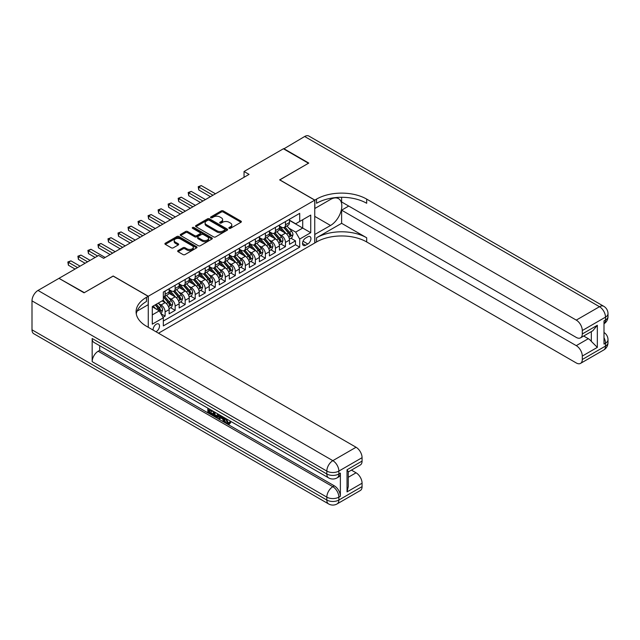 <?xml version="1.0" encoding="UTF-8"?>
<svg xmlns="http://www.w3.org/2000/svg" width="640" height="640" viewBox="0 0 640 640"><rect width="100%" height="100%" fill="white"/><g stroke="black" fill="none" stroke-linecap="round" stroke-linejoin="round"><path stroke-width="0.96" d="M229.128 228.312A0.976 0.56 0 0 0 230.512 228.312L240.968 222.272A1.392 0.8 0 0 0 241.376 221.704A1.392 0.8 0 0 0 240.968 221.136L223.248 210.904A1.392 0.8 0 0 0 221.28 210.904L210.824 216.944A0.976 0.56 0 0 0 210.536 217.336A0.976 0.56 0 0 0 210.824 217.736A0.976 0.56 0 0 0 212.2 217.736L213.552 216.96A4.456 2.568 0 0 1 219.856 216.96L221.328 217.808A4.456 2.568 0 0 1 222.632 219.624A4.456 2.568 0 0 1 221.328 221.448L219.976 222.224A0.976 0.56 0 0 0 219.688 222.624A0.976 0.56 0 0 0 219.976 223.024A0.976 0.56 0 0 0 221.352 223.024L222.712 222.24A4.456 2.568 0 0 1 229.008 222.24L230.488 223.096A4.456 2.568 0 0 1 231.792 224.912A4.456 2.568 0 0 1 230.488 226.728L229.128 227.512A0.976 0.56 0 0 0 228.848 227.912A0.976 0.56 0 0 0 229.128 228.312L229.128 227.512M155.984 331.744A4.536 2.624 120 0 0 156.296 331.576A4.536 2.624 120 0 0 159.264 327.584A4.536 2.624 120 0 0 158.568 323.944A4.536 2.624 120 0 0 156.296 324.168A4.536 2.624 120 0 0 153.104 330.08M178.072 250.568A1.392 0.8 0 0 0 177.664 251.136A1.392 0.8 0 0 0 178.072 251.704L183.04 254.576A1.392 0.8 0 0 0 185.008 254.576L196.624 247.872A1.392 0.8 0 0 0 197.032 247.304A1.392 0.8 0 0 0 196.624 246.736L178.904 236.504A1.392 0.8 0 0 0 176.936 236.504L165.32 243.208A1.392 0.8 0 0 0 164.912 243.776A1.392 0.8 0 0 0 165.32 244.352L171.328 247.816A1.392 0.8 0 0 0 173.296 247.816L178.264 244.944A1.392 0.8 0 0 0 178.672 244.376A1.392 0.8 0 0 0 178.264 243.808L175.288 242.088A3.72 2.152 0 0 1 174.2 240.568A3.72 2.152 0 0 1 176.496 238.584A3.72 2.152 0 0 1 180.552 239.048L192.216 245.784A3.72 2.152 0 0 1 193.312 247.304A3.72 2.152 0 0 1 191.008 249.288A3.72 2.152 0 0 1 186.952 248.824L185.008 247.704A1.392 0.8 0 0 0 183.04 247.704L178.072 250.568L178.072 251.704L183.04 248.856L183.04 247.704M113.176 276.112L84.344 292.64L59.28 278.52M113.176 276L148.272 296.264L314.744 200.152L314.744 243L158.504 333.2M59.28 278.168L98.64 255.448L103.648 258.336L249.056 174.392L244.048 171.496L283.408 148.768L308.472 163.248L279.648 179.888L314.744 200.152M213.656 236.904A1.392 0.8 0 0 0 215.624 236.904L227.232 230.2A1.392 0.8 0 0 0 227.64 229.632A1.392 0.8 0 0 0 227.232 229.064L209.52 218.832A1.392 0.8 0 0 0 207.552 218.832L195.936 225.536A1.392 0.8 0 0 0 195.528 226.104A1.392 0.8 0 0 0 195.936 226.672L213.656 236.904M192.928 228.52A0.976 0.56 0 0 1 193.92 228.656L211.912 239.048L200.312 245.744A1.392 0.8 0 0 1 198.344 245.744L180.632 235.512L185.6 232.664L185.6 231.504L180.632 234.376A1.392 0.8 0 0 0 180.224 234.944A1.392 0.8 0 0 0 180.632 235.512L180.632 234.376M185.6 232.664A1.392 0.8 0 0 1 187.568 232.664L187.568 231.504A1.392 0.8 0 0 0 185.6 231.504M187.568 231.504L194.752 235.656A1.392 0.8 0 0 0 196.72 235.656L200.016 233.752A1.392 0.8 0 0 0 200.424 233.184A1.392 0.8 0 0 0 200.016 232.616L192.536 228.296A0.976 0.56 0 0 1 192.256 227.896A0.976 0.56 0 0 1 192.856 227.376A0.976 0.56 0 0 1 193.92 227.496L211.928 237.896A1.392 0.8 0 0 1 212.336 238.464A1.392 0.8 0 0 1 211.928 239.032L211.928 237.896M163.04 317.32L165.12 316.12L160.96 313.72M158.592 303.496L161.112 304.944A5.672 3.272 60 0 1 165.12 311.896L169.136 309.576L169.136 313.808L175.152 310.328L170.592 307.696M168.624 297.704L171.144 299.16A5.672 3.272 60 0 1 175.152 306.104L179.16 303.792L179.16 308.016L185.176 304.544L180.616 301.904M178.648 291.912L181.168 293.368A5.672 3.272 60 0 1 185.176 300.312L189.192 298L189.192 302.224L195.208 298.752L190.648 296.12M188.68 286.128L191.2 287.576A5.672 3.272 60 0 1 195.208 294.528L199.216 292.208L199.216 296.44L205.232 292.96L200.672 290.328M198.704 280.336L201.224 281.792A5.672 3.272 60 0 1 205.232 288.736L209.248 286.416L209.248 290.648L215.264 287.176L210.704 284.536M208.736 274.544L211.256 276A5.672 3.272 60 0 1 215.264 282.944L219.272 280.632L219.272 284.856L225.288 281.384L220.728 278.752M218.76 268.752L221.28 270.208A5.672 3.272 60 0 1 225.288 277.16L229.304 274.84L229.304 279.064L235.32 275.592L230.76 272.96M228.792 262.968L231.312 264.416A5.672 3.272 60 0 1 235.32 271.368L239.328 269.048L239.328 273.28L245.352 269.8L240.784 267.168M238.816 257.176L241.336 258.632A5.672 3.272 60 0 1 245.352 265.576L249.36 263.264L249.36 267.488L255.376 264.016L250.816 261.376M248.848 251.384L251.368 252.84A5.672 3.272 60 0 1 255.376 259.784L259.384 257.472L259.384 261.696L265.408 258.224L260.84 255.592M258.872 245.6L261.392 247.048A5.672 3.272 60 0 1 265.408 254L269.416 251.68L269.416 255.912L275.432 252.432L270.872 249.8M268.904 239.808L271.424 241.264A5.672 3.272 60 0 1 275.432 248.208L279.44 245.896L279.44 250.12L285.464 246.648L285.464 242.416A5.672 3.272 -120 0 0 281.448 235.472L278.928 234.016M280.896 244.008L285.464 246.648M169.136 309.576A5.672 3.272 -120 0 0 165.12 302.632L162.112 300.896M179.16 303.792A5.672 3.272 -120 0 0 175.152 296.84L168.952 293.264M189.192 298A5.672 3.272 -120 0 0 185.176 291.048L178.976 287.472M199.216 292.208A5.672 3.272 -120 0 0 195.208 285.264L189.008 281.68M209.248 286.416A5.672 3.272 -120 0 0 205.232 279.472L199.032 275.888M219.272 280.632A5.672 3.272 -120 0 0 215.264 273.68L209.064 270.104M229.304 274.84A5.672 3.272 -120 0 0 225.288 267.896L219.088 264.312M239.328 269.048A5.672 3.272 -120 0 0 235.32 262.104L229.12 258.52M249.36 263.264A5.672 3.272 -120 0 0 245.352 256.312L239.144 252.736M259.384 257.472A5.672 3.272 -120 0 0 255.376 250.52L249.176 246.944M269.416 251.68A5.672 3.272 -120 0 0 265.408 244.736L259.2 241.152M279.44 245.896A5.672 3.272 -120 0 0 275.432 238.944L269.232 235.368M307.824 236.8L305.616 238.08A4.4 2.536 120 0 0 302.744 241.952A4.4 2.536 120 0 0 303.416 245.472A4.4 2.536 120 0 0 305.616 245.256L307.824 243.984A4.4 2.536 120 0 0 310.696 240.104A4.4 2.536 120 0 0 310.024 236.584A4.4 2.536 120 0 0 307.824 236.8M148.272 327.296L148.272 296.264M152.288 314.904L159.304 310.856L163.32 317.8L163.32 325.904L299.704 247.168L299.704 239.064L295.688 232.112L288.96 228.224M163.32 317.8L152.288 324.168L152.288 306.568L163.32 300.2L163.32 292.096L299.704 213.352L299.704 221.456L310.728 215.088L310.728 232.688L299.704 239.064M169.136 289.664L171.144 290.816A5.672 3.272 60 0 0 173.976 291.104L177.984 288.784A5.672 3.272 -120 0 0 179.16 286.192L179.16 282.944M179.16 283.872L181.168 285.032A5.672 3.272 60 0 0 184.008 285.312L188.016 282.992A5.672 3.272 -120 0 0 189.192 280.4L189.192 277.16M189.192 278.08L191.2 279.24A5.672 3.272 60 0 0 194.032 279.52L198.04 277.208A5.672 3.272 -120 0 0 199.216 274.608L199.216 271.368M199.216 272.296L201.224 273.448A5.672 3.272 60 0 0 204.064 273.728L208.072 271.416A5.672 3.272 -120 0 0 209.248 268.816L209.248 265.576M209.248 266.504L211.256 267.664A5.672 3.272 60 0 0 214.088 267.944L218.104 265.624A5.672 3.272 -120 0 0 219.272 263.032L219.272 259.784M219.272 260.712L221.28 261.872A5.672 3.272 60 0 0 224.12 262.152L228.128 259.84A5.672 3.272 -120 0 0 229.304 257.24L229.304 254M229.304 254.92L231.312 256.08A5.672 3.272 60 0 0 234.144 256.36L238.16 254.048A5.672 3.272 -120 0 0 239.328 251.448L239.328 248.208M239.328 249.136L241.336 250.296A5.672 3.272 60 0 0 244.176 250.576L248.184 248.256A5.672 3.272 -120 0 0 249.36 245.664L249.36 242.416M249.36 243.344L251.368 244.504A5.672 3.272 60 0 0 254.2 244.784L258.216 242.464A5.672 3.272 -120 0 0 259.384 239.872L259.384 236.632M259.384 237.552L261.392 238.712A5.672 3.272 60 0 0 264.232 238.992L268.24 236.68A5.672 3.272 -120 0 0 269.416 234.08L269.416 230.84M269.416 231.768L271.424 232.92A5.672 3.272 60 0 0 274.256 233.208L278.272 230.888A5.672 3.272 -120 0 0 279.44 228.288L279.44 225.048M163.32 321.04L295.488 244.736L295.488 240.856L289.472 244.328L289.472 240.104A5.672 3.272 -120 0 0 285.464 233.152L279.256 229.576M279.44 225.976L281.448 227.136A5.672 3.272 -120 0 0 284.288 227.416A5.672 3.272 -120 0 0 285.464 224.816L285.464 221.576M284.288 227.416L288.296 225.096A5.672 3.272 -120 0 0 289.472 222.504L289.472 219.256M165.12 291.048L165.12 294.296A5.672 3.272 60 0 1 163.952 296.888A5.672 3.272 60 0 1 163.32 297.12M163.952 296.888L167.96 294.576A5.672 3.272 -120 0 0 169.136 291.976L169.136 288.736M175.152 285.264L175.152 288.504A5.672 3.272 60 0 1 173.976 291.104M185.176 279.472L185.176 282.712A5.672 3.272 60 0 1 184.008 285.312M195.208 273.68L195.208 276.928A5.672 3.272 60 0 1 194.032 279.52M205.232 267.896L205.232 271.136A5.672 3.272 60 0 1 204.064 273.728M215.264 262.104L215.264 265.344A5.672 3.272 60 0 1 214.088 267.944M225.288 256.312L225.288 259.552A5.672 3.272 60 0 1 224.12 262.152M235.32 250.52L235.32 253.768A5.672 3.272 60 0 1 234.144 256.36M245.352 244.736L245.352 247.976A5.672 3.272 60 0 1 244.176 250.576M255.376 238.944L255.376 242.184A5.672 3.272 60 0 1 254.2 244.784M265.408 233.152L265.408 236.4A5.672 3.272 60 0 1 264.232 238.992M275.432 227.368L275.432 230.608A5.672 3.272 60 0 1 274.256 233.208M275.432 248.208L275.432 252.432M265.408 254L265.408 258.224M255.376 259.784L255.376 264.016M245.352 265.576L245.352 269.8M235.32 271.368L235.32 275.592M225.288 277.16L225.288 281.384M215.264 282.944L215.264 287.176M205.232 288.736L205.232 292.96M195.208 294.528L195.208 298.752M185.176 300.312L185.176 304.544M175.152 306.104L175.152 310.328M165.12 311.896L165.12 316.12M159.304 310.856L152.288 306.8M295.688 232.112L302.712 228.056L302.712 219.72L310.728 215.088M289.472 220.416L310.728 232.688M289.472 220.184L295.688 223.776L299.704 221.456M244.048 171.496L244.048 177.288M290.928 238.224L295.488 240.856M295.488 244.736L299.704 247.168M229.52 228.448L230.488 227.888A4.456 2.568 0 0 0 231.792 226.072L231.792 224.912M222.632 219.624L222.632 220.784A4.456 2.568 0 0 1 221.328 222.6L220.368 223.16M240.968 221.136L240.968 222.272L223.248 212.064A1.392 0.8 0 0 0 221.28 212.064L211.208 217.872M227.216 230.208L209.52 219.992A1.392 0.8 0 0 0 207.552 219.992L195.952 226.688M224.776 230.024A0.976 0.56 0 0 0 225.064 229.632A0.976 0.56 0 0 0 224.776 229.232L209.224 220.256A0.976 0.56 0 0 0 207.848 220.256L206.416 221.08A4.456 2.568 0 0 0 205.112 222.896A4.456 2.568 0 0 0 206.416 224.712L217.048 230.848A4.456 2.568 0 0 0 223.344 230.848L224.776 230.024L224.776 231.184A0.976 0.56 0 0 0 225.064 230.784L225.064 229.632M205.112 222.896L205.112 224.056A4.456 2.568 0 0 0 206.416 225.872L206.416 224.712M224.776 231.184L223.344 232.008A4.456 2.568 0 0 1 217.048 232.008L206.416 225.872M187.568 232.664L194.752 236.808A1.392 0.8 0 0 0 196.72 236.808L200.016 234.904A1.392 0.8 0 0 0 200.424 234.336L200.424 233.184M202.208 239.96A3.72 2.152 0 0 0 206.264 240.424A3.72 2.152 0 0 0 208.568 238.44A3.72 2.152 0 0 0 207.472 236.92L203.368 234.544A1.392 0.8 0 0 0 201.4 234.544L198.096 236.448A1.392 0.8 0 0 0 197.696 237.016A1.392 0.8 0 0 0 198.096 237.584L202.208 239.96L202.208 241.12A3.72 2.152 0 0 0 206.264 241.584A3.72 2.152 0 0 0 208.568 239.592L208.568 238.44M197.696 237.016L197.696 238.176A1.392 0.8 0 0 0 198.096 238.744L198.096 237.584M202.208 241.12L198.096 238.744M193.312 247.304L193.312 248.464A3.72 2.152 0 0 1 191.008 250.448A3.72 2.152 0 0 1 186.952 249.984L185.008 248.856A1.392 0.8 0 0 0 183.04 248.856M174.2 240.568L174.2 241.728A3.72 2.152 0 0 0 175.288 243.248L175.288 242.088M178.248 244.952L175.288 243.248M196.608 247.88L178.904 237.664A1.392 0.8 0 0 0 176.936 237.664L165.344 244.36M289.384 239.112L291.976 237.616L292.984 234.72A3.76 2.168 -120 0 0 291.52 231.192L286.936 225.888M286.016 233.52L280.584 227.232A10.848 6.264 -120 0 0 279.44 226.04M283.04 231.76L280 228.24A9.008 5.2 -120 0 0 279.44 227.632M215.464 193.784L201.272 185.592L198.768 187.04L198.768 189.936L210.448 196.68M283.776 227.616L288.408 232.984A3.76 2.168 60 0 1 289.752 235.576C290.312 236.328 290.712 236.096 290.952 234.88A3.76 2.168 -120 0 0 289.616 232.288L285.032 226.984M284.048 227.528L289.024 233.296A1.912 1.104 60 0 1 289.512 234.048L290.952 234.88M289.752 235.576L290.024 236.016M198.768 189.936L198.216 186.72L212.96 195.232M198.216 186.72L201.272 185.592M283.704 148.944L304.664 136.496L599.488 306.712A8.512 4.912 120 0 1 603.744 306.288A8.512 8.512 0 0 1 608 313.664A8.512 4.912 180 0 1 605.504 317.136L582.296 330.536A8.512 4.912 -120 0 0 576.272 320.112L599.488 306.712A8.512 4.912 60 0 1 605.504 317.136L605.504 320.032L604 320.896L604 344.056L605.504 343.184L605.504 346.08A8.512 4.912 60 0 1 603.744 349.976L580.528 363.384A8.512 4.912 -120 0 0 582.296 359.488L605.504 346.08A8.512 4.912 0 0 0 608 342.608A8.512 8.512 0 0 1 603.744 349.976M283.704 148.6L308.776 163.072L279.744 179.944M314.744 234.488L330.536 225.48A15.952 9.208 120 0 0 340.96 211.424A15.952 9.208 120 0 0 338.512 198.64A15.952 9.208 120 0 0 330.536 199.432L314.84 208.488L314.84 200.096L316.544 199.112A35.456 20.472 180 0 1 366.688 199.112L576.272 320.112M314.84 234.544L314.84 242.936L316.544 241.952A35.456 20.472 180 0 1 366.688 241.952L576.272 362.96A8.512 4.912 -120 0 0 580.528 363.384M341.616 223.312L316.544 237.784A35.456 20.472 180 0 1 366.688 237.784L341.616 223.312L341.616 210.168L348.736 206.056M341.616 197.288L341.616 201.952L576.272 337.424A8.512 4.912 -120 0 0 580.528 337.848A8.512 4.912 -120 0 0 582.296 333.952L597.336 325.272L597.336 347.384L591.32 341.368L591.32 331.624M597.336 347.384L582.296 356.072L582.296 359.488M582.296 356.072A8.512 4.912 -120 0 0 576.272 345.648L588.312 338.704A8.512 4.912 60 0 1 591.32 341.368M341.616 210.168L576.272 345.648M304.664 136.496A8.512 4.912 -60 0 1 308.92 136.072L603.744 306.288M279.744 179.832L314.84 200.096M582.296 330.536L582.296 333.952M583.68 336.032L588.312 338.704M316.544 199.112L316.544 203.28A35.456 20.472 180 0 1 366.688 203.28L366.688 199.112M580.528 337.848L592.832 330.744L597.336 325.272M226.312 418.784L228.176 422.68L228.872 422.92M225.592 418.408L227.376 423.136L228.544 423.288L229.864 421.912L230.712 422.632L229.2 424.216L227.456 423.984C225.608 422.736 224.672 420.992 224.664 418.76L224.728 417.912M220.688 417.856L219.496 419.304L218.592 418.784L220.112 415.24M223.928 417.448L225.128 421.632L224.328 422.096L223.432 421.576L222.744 419.04L220.176 417.56L219.496 419.304M209.496 410.328L209.496 411.808L213.048 413.856L213.048 414.656L212.24 415.12L207.848 412.576L207.848 408.16M212.664 410.944L211.856 411.688L208.696 409.864L208.696 412.264L209.496 411.808M92.168 338.496L326.824 473.976A8.512 4.912 120 0 0 328.592 477.872L93.928 342.392A8.512 4.912 -60 0 1 92.168 338.496L92.168 361.656A8.512 4.912 -60 0 1 98.184 351.232L99.688 350.368L334.344 485.848A8.512 4.912 60 0 1 340.368 496.264L340.368 473.104A8.512 4.912 60 0 1 338.6 477L337.096 477.872A8.512 4.912 -120 0 0 338.864 473.976L340.368 473.104M99.688 350.368L99.688 345.72M218.272 414.184L218.336 415.128L219.12 414.672L218.312 416.96L217.504 417.424L215.552 417.032L213.4 415.784L213.4 411.368M84.048 292.816L113.08 276.056L148.176 296.32L146.472 297.304A35.456 20.472 -0 0 0 136.088 311.776A35.456 20.472 -0 0 0 146.472 326.256L356.056 447.256A8.512 4.912 60 0 1 362.072 457.68L338.864 471.08L338.864 473.976A8.512 4.912 -0 0 1 326.824 473.976L326.824 471.08L32 300.864A8.512 4.912 -60 0 1 38.016 290.44L58.976 278.344L84.048 292.816M148.176 296.32L148.176 304.712L137.088 311.12M347.032 469.776L348.28 471.664L348.28 486.536L347.032 491.896L347.032 469.776L362.072 461.096L362.072 457.68M362.072 461.096A8.512 4.912 60 0 1 360.312 464.992L348.28 471.936M32 329.816L326.824 500.032A8.512 4.912 120 0 0 328.592 503.928L33.76 333.712A8.512 4.912 -60 0 1 32 329.816L32 300.864M351.432 470.12L356.056 472.792A8.512 4.912 60 0 1 362.072 483.208L347.032 491.896M340.368 496.264L338.864 497.136L338.864 500.032L362.072 486.624L362.072 483.208M362.072 486.624A8.512 4.912 60 0 1 360.312 490.52L337.096 503.928A8.512 4.912 -120 0 0 338.864 500.032A8.512 4.912 -0 0 1 326.824 500.032L326.824 497.136L92.168 361.656M146.472 297.304L146.472 301.472A35.456 20.472 -0 0 0 136.272 313.864M208.696 412.264L212.24 414.32L213.048 413.856M212.24 414.32L212.24 415.12M208.696 408.648L212.216 410.68M211.856 410.888L211.856 411.688M218.336 415.128L217.504 417.424M214.248 411.856L214.248 415.472L215.488 416.192L216.912 416.52L217.424 413.696M215.048 412.32L215.048 415.008L217.712 416.056M214.248 415.472L215.048 415.008M215.488 416.192L216.288 415.728M222.808 416.8L224.328 422.096M220.912 415.704L220.432 416.904L222.488 418.096L222.016 416.344M221.416 415.992L221.24 416.448L222.192 416.992M220.432 416.904L221.24 416.448M227.376 423.136L228.176 422.68M225.512 419.248L226.28 418.808M229.064 422.376L229.912 423.096L230.712 422.632M229.912 423.096L229.2 424.216M279.36 244.896L281.952 243.4L282.952 240.504A3.76 2.168 -120 0 0 281.488 236.976L276.904 231.672M275.992 239.312L270.552 233.024A10.848 6.264 -120 0 0 269.416 231.824M273.008 237.544L269.968 234.024A9.008 5.2 -120 0 0 269.416 233.424M205.432 199.576L191.248 191.384L188.736 192.832L188.736 195.728L200.424 202.472M273.744 233.408L278.384 238.776A3.76 2.168 60 0 1 279.72 241.36C280.288 242.12 280.688 241.888 280.928 240.664A3.76 2.168 -120 0 0 279.584 238.08L275 232.776M274.016 233.32L279 239.088A1.912 1.104 60 0 1 279.48 239.832L280.928 240.664M279.72 241.36L279.992 241.808M188.736 195.728L188.184 192.512L202.928 201.024M188.184 192.512L191.248 191.384M269.328 250.688L271.92 249.192L272.928 246.296A3.76 2.168 -120 0 0 271.464 242.768L266.88 237.464M265.96 245.104L260.528 238.808A10.848 6.264 -120 0 0 259.384 237.616M262.984 243.336L259.944 239.816A9.008 5.2 -120 0 0 259.384 239.208M195.408 205.368L181.216 197.176L178.712 198.616L178.712 201.512L190.392 208.256M263.72 239.2L268.352 244.56A3.76 2.168 60 0 1 269.696 247.152C270.256 247.912 270.656 247.68 270.896 246.456A3.76 2.168 -120 0 0 269.56 243.872L264.976 238.56M263.992 239.112L268.968 244.872A1.912 1.104 60 0 1 269.456 245.624L270.896 246.456M269.696 247.152L269.968 247.6M178.712 201.512L178.16 198.304L192.904 206.808M178.16 198.304L181.216 197.176M259.304 256.48L261.896 254.984L262.896 252.088A3.76 2.168 -120 0 0 261.432 248.56L256.848 243.256M255.936 250.888L250.496 244.6A10.848 6.264 -120 0 0 249.36 243.408M252.952 249.128L249.912 245.608A9.008 5.2 -120 0 0 249.36 245M185.376 211.152L171.192 202.96L168.68 204.408L168.68 207.304L180.368 214.048M253.688 244.984L258.328 250.352A3.76 2.168 60 0 1 259.664 252.944C260.232 253.696 260.632 253.464 260.864 252.248A3.76 2.168 -120 0 0 259.528 249.656L254.944 244.352M253.96 244.896L258.944 250.664A1.912 1.104 60 0 1 259.424 251.416L260.864 252.248M259.664 252.944L259.936 253.384M168.68 207.304L168.128 204.088L182.872 212.6M168.128 204.088L171.192 202.96M249.272 262.264L251.864 260.768L252.872 257.88A3.76 2.168 -120 0 0 251.408 254.344L246.824 249.04M245.904 256.68L240.472 250.392A10.848 6.264 -120 0 0 239.328 249.2M242.928 254.912L239.888 251.392A9.008 5.2 -120 0 0 239.328 250.792M175.352 216.944L161.16 208.752L158.656 210.2L158.656 213.096L170.336 219.84M243.664 250.776L248.296 256.144A3.76 2.168 60 0 1 249.64 258.728C250.2 259.488 250.6 259.256 250.84 258.04A3.76 2.168 -120 0 0 249.496 255.448L244.92 250.144M243.936 250.688L248.912 256.456A1.912 1.104 60 0 1 249.4 257.2L250.84 258.04M249.64 258.728L249.912 259.176M158.656 213.096L158.104 209.88L172.848 218.392M158.104 209.88L161.16 208.752M239.248 268.056L241.84 266.56L242.84 263.664A3.76 2.168 -120 0 0 241.376 260.136L236.792 254.832M235.88 262.472L230.44 256.176A10.848 6.264 -120 0 0 229.304 254.984M232.896 260.704L229.856 257.184A9.008 5.2 -120 0 0 229.304 256.584M165.32 222.736L151.136 214.544L148.624 215.992L148.624 218.88L160.312 225.632M233.632 256.568L238.272 261.936A3.76 2.168 60 0 1 239.608 264.52C240.176 265.28 240.576 265.048 240.808 263.824A3.76 2.168 -120 0 0 239.472 261.24L234.888 255.936M233.904 256.48L238.888 262.248A1.912 1.104 60 0 1 239.368 262.992L240.808 263.824M239.608 264.52L239.88 264.968M148.624 218.88L148.072 215.672L162.816 224.184M148.072 215.672L151.136 214.544M229.216 273.848L231.808 272.352L232.816 269.456A3.76 2.168 -120 0 0 231.352 265.928L226.768 260.624M225.848 268.256L220.416 261.968A10.848 6.264 -120 0 0 219.272 260.776M222.872 266.496L219.832 262.976A9.008 5.2 -120 0 0 219.272 262.368M155.296 228.52L141.104 220.328L138.6 221.776L138.6 224.672L150.28 231.416M223.608 262.36L228.24 267.72A3.76 2.168 60 0 1 229.584 270.312C230.144 271.064 230.544 270.832 230.784 269.616A3.76 2.168 -120 0 0 229.44 267.024L224.864 261.72M223.88 262.272L228.856 268.032A1.912 1.104 60 0 1 229.344 268.784L230.784 269.616M229.584 270.312L229.856 270.76M138.6 224.672L138.048 221.456L152.792 229.968M138.048 221.456L141.104 220.328M219.192 279.64L221.784 278.144L222.784 275.248A3.76 2.168 -120 0 0 221.32 271.72L216.736 266.416M215.824 274.048L210.384 267.76A10.848 6.264 -120 0 0 209.248 266.568M212.84 272.28L209.8 268.768A9.008 5.2 -120 0 0 209.248 268.16M145.264 234.312L131.08 226.12L128.568 227.568L128.568 230.464L140.256 237.208M213.576 268.144L218.216 273.512A3.76 2.168 60 0 1 219.552 276.104C220.12 276.856 220.52 276.624 220.752 275.408A3.76 2.168 -120 0 0 219.416 272.816L214.832 267.512M213.848 268.056L218.832 273.824A1.912 1.104 60 0 1 219.312 274.576L220.752 275.408M219.552 276.104L219.824 276.544M128.568 230.464L128.016 227.248L142.76 235.76M128.016 227.248L131.08 226.12M209.16 285.424L211.752 283.928L212.76 281.032A3.76 2.168 -120 0 0 211.296 277.504L206.712 272.2M205.792 279.84L200.36 273.544A10.848 6.264 -120 0 0 199.216 272.352M202.816 278.072L199.776 274.552A9.008 5.2 -120 0 0 199.216 273.952M135.24 240.104L121.048 231.912L118.544 233.36L118.544 236.256L130.224 243M203.552 273.936L208.184 279.304A3.76 2.168 60 0 1 209.528 281.888C210.088 282.648 210.488 282.416 210.728 281.192A3.76 2.168 -120 0 0 209.384 278.608L204.808 273.304M203.824 273.848L208.8 279.616A1.912 1.104 60 0 1 209.288 280.36L210.728 281.192M209.528 281.888L209.8 282.336M118.544 236.256L117.992 233.04L132.728 241.552M117.992 233.04L121.048 231.912M199.136 291.216L201.728 289.72L202.728 286.824A3.76 2.168 -120 0 0 201.264 283.296L196.68 277.992M195.768 285.632L190.328 279.336A10.848 6.264 -120 0 0 189.192 278.144M192.784 283.864L189.744 280.344A9.008 5.2 -120 0 0 189.192 279.736M125.208 245.896L111.024 237.696L108.512 239.144L108.512 242.04L120.2 248.784M193.52 279.728L198.152 285.088A3.76 2.168 60 0 1 199.496 287.68C200.064 288.432 200.464 288.208 200.696 286.984A3.76 2.168 -120 0 0 199.36 284.4L194.776 279.088M193.792 279.64L198.776 285.4A1.912 1.104 60 0 1 199.256 286.152L200.696 286.984M199.496 287.68L199.768 288.128M108.512 242.04L107.96 238.832L122.704 247.336M107.96 238.832L111.024 237.696M189.104 297.008L191.696 295.512L192.704 292.616A3.76 2.168 -120 0 0 191.24 289.088L186.656 283.784M185.736 291.416L180.304 285.128A10.848 6.264 -120 0 0 179.16 283.936M182.76 289.656L179.72 286.136A9.008 5.2 -120 0 0 179.16 285.528M115.184 251.68L100.992 243.488L98.488 244.936L98.488 247.832L110.168 254.576M183.496 285.512L188.128 290.88A3.76 2.168 60 0 1 189.464 293.472C190.032 294.224 190.432 293.992 190.672 292.776A3.76 2.168 -120 0 0 189.328 290.184L184.752 284.88M183.768 285.424L188.744 291.192A1.912 1.104 60 0 1 189.232 291.944L190.672 292.776M189.464 293.472L189.744 293.912M98.488 247.832L97.936 244.616L112.672 253.128M97.936 244.616L100.992 243.488M179.08 302.792L181.672 301.296L182.672 298.408A3.76 2.168 -120 0 0 181.208 294.872L176.624 289.568M175.712 297.208L170.272 290.92A10.848 6.264 -120 0 0 169.136 289.728M172.728 295.44L169.688 291.92A9.008 5.2 -120 0 0 169.136 291.32M105.152 257.472L90.968 249.28L88.456 250.728L88.456 253.624L95.128 257.472M173.464 291.304L178.096 296.672A3.76 2.168 60 0 1 179.44 299.256C180.008 300.016 180.408 299.784 180.64 298.568A3.76 2.168 -120 0 0 179.304 295.976L174.72 290.672M173.736 291.216L178.72 296.984A1.912 1.104 60 0 1 179.2 297.728L180.64 298.568M179.44 299.256L179.712 299.704M88.456 253.624L87.904 250.408L97.632 256.024M87.904 250.408L90.968 249.28M169.048 308.584L171.64 307.088L172.64 304.192A3.76 2.168 -120 0 0 171.184 300.664L166.6 295.36M165.68 303L163.28 300.224M162.704 301.232L162.312 300.784M90.112 260.368L80.936 255.072L78.432 256.52L78.432 259.408L85.096 263.264M163.44 297.096L168.072 302.464A3.76 2.168 60 0 1 169.408 305.048C169.976 305.808 170.376 305.576 170.616 304.352A3.76 2.168 -120 0 0 169.272 301.768L164.696 296.464M163.712 297.008L168.688 302.776A1.912 1.104 60 0 1 169.168 303.52L170.616 304.352M169.408 305.048L169.688 305.496M78.432 259.408L77.88 256.2L87.608 261.816M77.88 256.2L80.936 255.072M160.76 313.368L161.616 312.88L162.616 309.984A3.76 2.168 -120 0 0 161.152 306.456L158.264 303.112M155.576 308.696L153.256 306.008M152.672 307.024L152.288 306.576M80.088 266.152L70.912 260.856L68.4 262.304L68.4 265.2L75.072 269.048M155.16 304.912L158.04 308.248A3.76 2.168 60 0 1 159.384 310.84C159.952 311.592 160.352 311.36 160.584 310.144A3.76 2.168 -120 0 0 159.248 307.552L156.36 304.216M155.392 304.776L158.664 308.56A1.912 1.104 60 0 1 159.144 309.312L160.584 310.144M159.384 310.84L159.656 311.288M68.4 265.2L67.848 261.984L77.576 267.6M67.848 261.984L70.912 260.856M161.112 304.944L165.12 302.632M171.144 299.16L175.152 296.84M181.168 293.368L185.176 291.048M191.2 287.576L195.208 285.264M201.224 281.792L205.232 279.472M211.256 276L215.264 273.68M221.28 270.208L225.288 267.896M231.312 264.416L235.32 262.104M241.336 258.632L245.352 256.312M251.368 252.84L255.376 250.52M261.392 247.048L265.408 244.736M271.424 241.264L275.432 238.944M281.448 235.472L285.464 233.152M285.464 224.816L289.472 222.504M165.12 294.296L169.136 291.976M175.152 288.504L179.16 286.192M185.176 282.712L189.192 280.4M195.208 276.928L199.216 274.608M205.232 271.136L209.248 268.816M215.264 265.344L219.272 263.032M225.288 259.552L229.304 257.24M235.32 253.768L239.328 251.448M245.352 247.976L249.36 245.664M255.376 242.184L259.384 239.872M265.408 236.4L269.416 234.08M275.432 230.608L279.44 228.288M285.464 242.416L289.472 240.104M303.016 241.208L307.824 243.984M302.512 243.464L305.616 245.256M230.488 227.888L230.488 226.728M219.976 223.024L219.976 222.224M221.328 222.6L221.328 221.448M210.824 217.736L210.824 216.944M221.28 212.064L221.28 210.904M223.248 212.064L223.248 210.904M195.936 226.672L195.936 225.536M207.552 219.992L207.552 218.832M209.52 219.992L209.52 218.832M227.232 230.2L227.232 229.064M217.048 232.008L217.048 230.848M223.344 232.008L223.344 230.848M194.752 236.808L194.752 235.656M196.72 236.808L196.72 235.656M200.016 234.904L200.016 233.752M193.92 228.656L193.92 227.496M185.008 248.856L185.008 247.704M186.952 249.984L186.952 248.824M178.264 244.944L178.264 243.808M165.32 244.352L165.32 243.208M176.936 237.664L176.936 236.504M178.904 237.664L178.904 236.504M196.624 247.872L196.624 246.736M288.816 237.184L292.96 234.792M280.584 227.232L281.104 226.936M289.616 232.288L291.52 231.192M286.616 234.016L288.408 232.984M316.544 237.784L316.544 241.952M366.688 237.784L366.688 241.952M604 337.72A8.512 4.912 60 0 1 605.504 343.184A8.512 4.912 180 0 0 608 339.712A8.512 8.512 0 0 0 604 332.504M605.504 320.032A8.512 4.912 60 0 1 604 323.752A8.512 8.512 0 0 0 608 316.552A8.512 4.912 0 0 1 605.504 320.032M314.744 216.368L330.536 225.48M38.016 290.44L332.84 460.656L356.056 447.256M98.184 351.232L332.84 486.712L334.344 485.848M348.28 477.28L356.056 472.792M332.84 460.656A8.512 4.912 120 0 0 326.824 471.08A8.512 4.912 180 0 0 338.864 471.08A8.512 4.912 -120 0 0 332.84 460.656M332.84 486.712A8.512 4.912 120 0 0 326.824 497.136A8.512 4.912 180 0 0 338.864 497.136A8.512 4.912 -120 0 0 332.84 486.712M278.784 242.968L282.928 240.584M270.552 233.024L271.072 232.72M279.584 238.08L281.488 236.976M276.592 239.808L278.384 238.776M268.76 248.76L272.904 246.368M260.528 238.808L261.048 238.512M269.56 243.872L271.464 242.768M266.56 245.6L268.352 244.56M258.728 254.552L262.872 252.16M250.496 244.6L251.016 244.304M259.528 249.656L261.432 248.56M256.536 251.384L258.328 250.352M248.704 260.344L252.848 257.952M240.472 250.392L240.992 250.088M249.496 255.448L251.408 254.344M246.504 257.176L248.296 256.144M238.672 266.128L242.816 263.736M230.44 256.176L230.96 255.88M239.472 261.24L241.376 260.136M236.48 262.968L238.272 261.936M228.648 271.92L232.784 269.528M220.416 261.968L220.928 261.672M229.44 267.024L231.352 265.928M226.448 268.76L228.24 267.72M218.616 277.712L222.76 275.32M210.384 267.76L210.904 267.456M219.416 272.816L221.32 271.72M216.416 274.544L218.216 273.512M208.592 283.496L212.728 281.104M200.36 273.544L200.872 273.248M209.384 278.608L211.296 277.504M206.392 280.336L208.184 279.304M198.56 289.288L202.704 286.896M190.328 279.336L190.848 279.04M199.36 284.4L201.264 283.296M196.36 286.128L198.152 285.088M188.536 295.08L192.672 292.688M180.304 285.128L180.816 284.832M189.328 290.184L191.24 289.088M186.336 291.912L188.128 290.88M178.504 300.872L182.648 298.48M170.272 290.92L170.792 290.616M179.304 295.976L181.208 294.872M176.304 297.704L178.096 296.672M168.48 306.656L172.616 304.264M169.272 301.768L171.184 300.664M166.28 303.496L168.072 302.464M159.784 311.68L162.592 310.056M159.248 307.552L161.152 306.456M156.424 309.184L158.04 308.248M608 339.712L608 342.608M608 313.664L608 316.552M328.592 477.872A8.512 8.512 0 0 0 337.096 477.872M328.592 503.928A8.512 8.512 0 0 0 337.096 503.928"/></g></svg>
